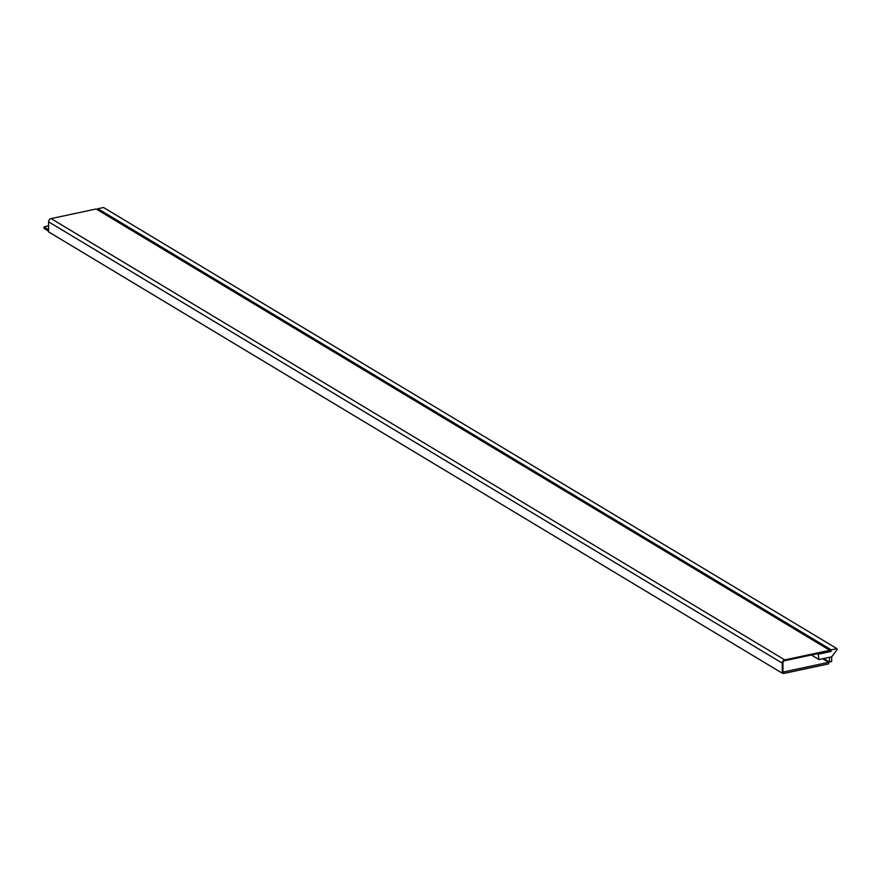 <?xml version="1.0" encoding="UTF-8"?>
<svg xmlns="http://www.w3.org/2000/svg" width="881" height="881" viewBox="0 0 881 881"><rect width="100%" height="100%" fill="white"/><g stroke="black" fill="none" stroke-linecap="round" stroke-linejoin="round"><path stroke-width="1.32" d="M782.89 673.04L783.638 673.491L828.68 663.878L828.691 662.325L822.722 658.746M783.638 673.491L783.65 671.95L828.691 662.325M48.598 225.723L44.05 226.946L48.576 229.787M782.945 671.52L783.65 671.95M44.226 228.256L48.576 231.329M96.139 208.984L51.098 218.598L784.751 659.902L829.792 650.288L96.139 208.984M51.098 218.598A2.896 2.313 -59 0 0 48.609 221.825L48.576 231.868L782.229 673.172L782.934 673.029L782.967 662.986A2.07 1.652 121 0 1 784.751 660.673L829.792 651.059L829.792 650.288M784.751 659.902A2.896 2.313 121 0 0 782.262 663.14L782.229 673.172M818.945 659.55L831.719 656.819L836.95 649.826L836.928 648.658L831.257 649.87L830.882 651.511L818.163 654.231L818.945 659.55L811.368 654.99M817.315 653.724L818.163 654.231M830.882 651.511L829.792 650.861M836.928 648.658L103.54 207.509L97.868 208.72L97.802 209.854L831.235 651.026M97.868 208.72L831.257 649.87M823.658 658.548L829.484 662.049L831.609 661.587L831.719 656.819M829.439 657.303L829.484 662.049M44.226 228.719L44.237 227.177M48.609 221.825L782.262 663.14M44.05 228.487L44.05 226.946"/></g></svg>
